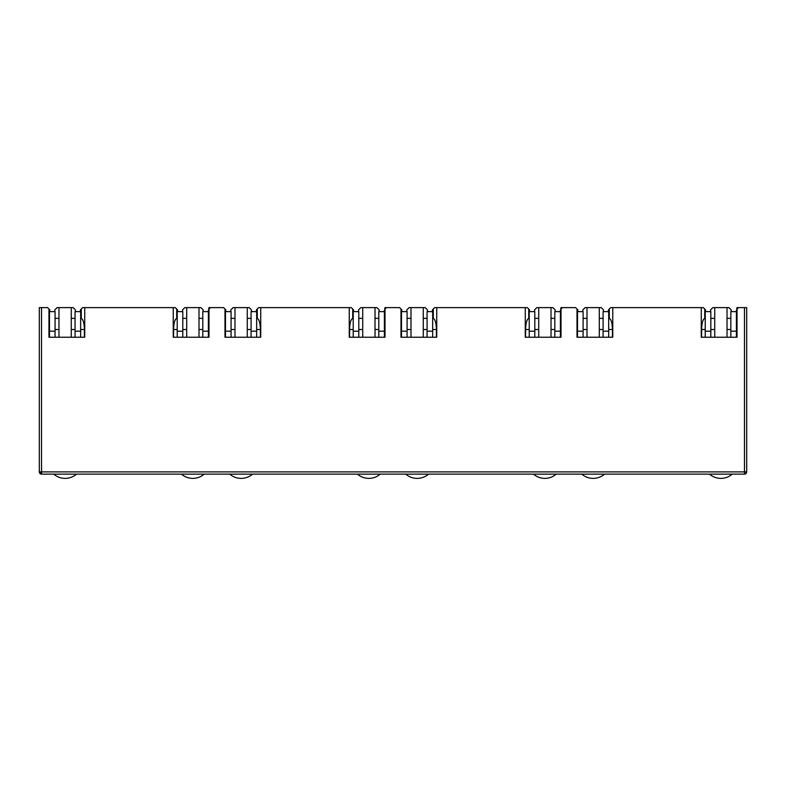 <?xml version="1.0" encoding="UTF-8"?>
<svg xmlns="http://www.w3.org/2000/svg" width="786" height="786" viewBox="0 0 786 786"><rect width="100%" height="100%" fill="white"/><g stroke="black" fill="none" stroke-linecap="round" stroke-linejoin="round"><path stroke-width="1.18" d="M41.53 474.135A2.23 2.23 0 0 1 39.3 471.895L41.53 471.895L41.53 474.135L744.47 474.135A2.23 2.23 0 0 0 746.7 471.895L746.7 307.621L738.427 307.621L737.032 309.016L737.032 337.233L701.269 337.233L701.269 307.621L612.766 307.621L612.766 337.233L577.003 337.233L577.003 309.016L575.607 307.621L562.422 307.621L561.017 309.016L561.017 337.233L525.264 337.233L525.264 307.621L436.751 307.621L436.751 337.233L400.988 337.233L400.988 309.016L399.593 307.621L386.407 307.621L385.012 309.016L385.012 337.233L349.249 337.233L349.249 307.621L260.736 307.621L260.736 337.233L224.983 337.233L224.983 309.016L223.578 307.621L210.393 307.621L208.997 309.016L208.997 337.233L173.234 337.233L173.234 307.621L84.731 307.621L84.731 337.233L48.968 337.233L48.968 309.016L47.573 307.621L41.53 307.621L41.53 471.895L744.47 471.895L744.47 307.621M39.3 471.895L39.3 307.621L41.53 307.621M49.469 329.521L48.968 329.521L48.968 337.233L49.469 337.233L49.469 331.201L55.059 331.201L55.059 311.639L49.469 311.639L49.469 331.201M54.833 311.639L54.833 309.851L57.073 307.621L58.97 307.621L58.97 337.233L55.059 337.233L55.059 331.201M173.234 307.621L175.307 307.621L176.703 309.016L176.703 318.369C174.797 319.371 173.755 323.095 173.568 329.521L173.568 337.233M80.653 329.521L84.397 329.521C84.21 323.095 83.169 319.371 81.263 318.369L81.263 309.016L82.658 307.621L84.731 307.621M203.132 311.639L203.132 309.851L200.892 307.621L198.996 307.621L198.996 337.233L202.798 337.233L202.798 331.201L208.378 331.201L208.378 337.233L208.997 337.233L208.997 329.521L208.378 329.521M225.484 329.521L224.983 329.521L224.983 337.233L225.484 337.233L225.484 331.201L231.064 331.201L231.064 311.639L225.484 311.639L225.484 331.201M230.848 311.639L230.848 309.851L233.078 307.621L234.985 307.621L234.985 337.233L231.064 337.233L231.064 331.201M349.249 307.621L351.313 307.621L352.718 309.016L352.718 318.369C350.811 319.371 349.76 323.095 349.583 329.521L349.583 337.233M256.658 329.521L260.402 329.521C260.225 323.095 259.184 319.371 257.277 318.369L257.277 309.016L258.673 307.621L260.736 307.621M379.147 311.639L379.147 309.851L376.907 307.621L375.01 307.621L375.01 337.233L378.803 337.233L378.803 331.201L384.393 331.201L384.393 337.233L385.012 337.233L385.012 329.521L384.393 329.521M401.489 329.521L400.988 329.521L400.988 337.233L401.489 337.233L401.489 331.201L407.079 331.201L407.079 311.639L401.489 311.639L401.489 331.201M406.853 311.639L406.853 309.851L409.093 307.621L410.99 307.621L410.99 337.233L407.079 337.233L407.079 331.201M525.264 307.621L527.327 307.621L528.723 309.016L528.723 318.369C526.817 319.371 525.775 323.095 525.598 329.521L525.598 337.233M432.673 329.521L436.417 329.521C436.24 323.095 435.189 319.371 433.283 318.369L433.283 309.016L434.687 307.621L436.751 307.621M555.152 311.639L555.152 309.851L552.922 307.621L551.015 307.621L551.015 337.233L554.818 337.233L554.818 331.201L560.408 331.201L560.408 337.233L561.017 337.233L561.017 329.521L560.408 329.521M577.504 329.521L577.003 329.521L577.003 337.233L577.504 337.233L577.504 331.201L583.094 331.201L583.094 311.639L577.504 311.639L577.504 331.201M582.868 311.639L582.868 309.851L585.108 307.621L587.004 307.621L587.004 337.233L583.094 337.233L583.094 331.201M701.269 307.621L703.342 307.621L704.737 309.016L704.737 318.369C702.831 319.371 701.79 323.095 701.603 329.521L701.603 337.233M608.688 329.521L612.432 329.521C612.245 323.095 611.203 319.371 609.297 318.369L609.297 309.016L610.693 307.621L612.766 307.621M731.167 311.639L731.167 309.851L728.927 307.621L727.03 307.621L727.03 337.233L730.833 337.233L730.833 331.201L736.423 331.201L736.423 337.233L737.032 337.233L737.032 329.521L736.423 329.521M746.042 471.895A2.23 1.582 90 0 1 744.47 474.135L744.47 471.895L746.7 471.895L746.7 440.602M58.97 318.35L55.059 318.35L58.97 318.35M49.469 318.35L48.968 318.35L49.469 318.35M81.263 318.35L80.653 318.35L81.263 318.35M75.063 318.35L71.261 318.35L75.063 318.35M48.968 309.016L49.803 309.851L49.803 311.639M84.397 329.521L84.397 337.233M177.538 311.639L177.538 309.851L176.703 309.016M81.263 309.016L80.427 309.851L80.427 311.639M210.393 307.621L208.997 307.621L208.162 311.639M208.378 318.35L208.997 318.35L208.378 318.35M198.996 318.35L202.798 318.35L198.996 318.35M186.704 318.35L182.794 318.35L186.704 318.35M177.204 318.35L176.703 318.35L177.204 318.35M234.985 318.35L231.064 318.35L234.985 318.35M225.484 318.35L224.983 318.35L225.484 318.35M257.277 318.35L256.658 318.35L257.277 318.35M251.078 318.35L247.276 318.35L251.078 318.35M224.983 309.016L225.818 309.851L225.818 311.639M260.402 329.521L260.402 337.233M353.553 311.639L353.553 309.851L352.718 309.016M257.277 309.016L256.433 309.851L256.433 311.639M386.407 307.621L385.012 307.621L384.167 311.639M384.393 318.35L385.012 318.35L384.393 318.35M375.01 318.35L378.803 318.35L375.01 318.35M362.719 318.35L358.799 318.35L362.719 318.35M353.219 318.35L352.718 318.35L353.219 318.35M410.99 318.35L407.079 318.35L410.99 318.35M401.489 318.35L400.988 318.35L401.489 318.35M433.283 318.35L432.673 318.35L433.283 318.35M427.083 318.35L423.281 318.35L427.083 318.35M400.988 309.016L401.833 309.851L401.833 311.639M436.417 329.521L436.417 337.233M529.567 311.639L529.567 309.851L528.723 309.016M433.283 309.016L432.447 309.851L432.447 311.639M562.422 307.621L561.017 307.621L560.182 311.639M560.408 318.35L561.017 318.35L560.408 318.35M551.015 318.35L554.818 318.35L551.015 318.35M538.724 318.35L534.814 318.35L538.724 318.35M529.224 318.35L528.723 318.35L529.224 318.35M587.004 318.35L583.094 318.35L587.004 318.35M577.504 318.35L577.003 318.35L577.504 318.35M609.297 318.35L608.688 318.35L609.297 318.35M603.098 318.35L599.296 318.35L603.098 318.35M577.003 309.016L577.838 309.851L577.838 311.639M612.432 329.521L612.432 337.233M705.573 311.639L705.573 309.851L704.737 309.016M609.297 309.016L608.462 309.851L608.462 311.639M738.427 307.621L737.032 307.621L736.197 311.639M736.423 318.35L737.032 318.35L736.423 318.35M727.03 318.35L730.833 318.35L727.03 318.35M714.739 318.35L710.829 318.35L714.739 318.35M705.238 318.35L704.737 318.35L705.238 318.35M58.97 307.621L73.157 307.621L75.397 309.851L75.397 311.639M186.704 337.233L186.704 307.621L184.798 307.621L182.568 309.851L182.568 311.639M234.985 307.621L249.172 307.621L251.412 309.851L251.412 311.639M362.719 337.233L362.719 307.621L360.813 307.621L358.583 309.851L358.583 311.639M410.99 307.621L425.187 307.621L427.417 309.851L427.417 311.639M538.724 337.233L538.724 307.621L536.828 307.621L534.588 309.851L534.588 311.639M587.004 307.621L601.202 307.621L603.432 309.851L603.432 311.639M714.739 337.233L714.739 307.621L712.843 307.621L710.603 309.851L710.603 311.639M71.261 307.621L71.261 337.233M186.704 307.621L198.996 307.621M247.276 307.621L247.276 337.233M362.719 307.621L375.01 307.621M423.281 307.621L423.281 337.233M538.724 307.621L551.015 307.621M599.296 307.621L599.296 337.233M714.739 307.621L727.03 307.621M76.478 474.135A17.321 17.321 0 0 1 53.753 474.135M75.063 331.201L80.653 331.201L80.653 311.639L75.063 311.639L75.063 337.233M80.653 331.201L80.653 337.233M204.213 474.135A17.321 17.321 0 0 1 181.487 474.135M208.378 331.201L208.378 311.639L202.798 311.639L202.798 331.201M182.794 331.201L182.794 311.639L177.204 311.639L177.204 331.201L182.794 331.201L182.794 337.233M177.204 337.233L177.204 331.201M380.228 474.135A17.321 17.321 0 0 1 357.502 474.135M384.393 331.201L384.393 311.639L378.803 311.639L378.803 331.201M358.799 331.201L358.799 311.639L353.219 311.639L353.219 331.201L358.799 331.201L358.799 337.233M353.219 337.233L353.219 331.201M556.233 474.135A17.321 17.321 0 0 1 533.507 474.135M560.408 331.201L560.408 311.639L554.818 311.639L554.818 331.201M534.814 331.201L534.814 311.639L529.224 311.639L529.224 331.201L534.814 331.201L534.814 337.233M529.224 337.233L529.224 331.201M732.247 474.135A17.321 17.321 0 0 1 709.522 474.135M736.423 331.201L736.423 311.639L730.833 311.639L730.833 331.201M710.829 331.201L710.829 311.639L705.238 311.639L705.238 331.201L710.829 331.201L710.829 337.233M705.238 337.233L705.238 331.201M252.493 474.135A17.321 17.321 0 0 1 229.767 474.135M251.078 331.201L256.658 331.201L256.658 311.639L251.078 311.639L251.078 337.233M256.658 331.201L256.658 337.233M428.498 474.135A17.321 17.321 0 0 1 405.773 474.135M427.083 331.201L432.673 331.201L432.673 311.639L427.083 311.639L427.083 337.233M432.673 331.201L432.673 337.233M604.513 474.135A17.321 17.321 0 0 1 581.787 474.135M603.098 331.201L608.688 331.201L608.688 311.639L603.098 311.639L603.098 337.233M608.688 331.201L608.688 337.233M39.958 473.477L41.53 471.895M55.059 329.521L58.97 329.521M71.261 329.521L75.063 329.521M186.704 329.521L182.794 329.521M177.204 329.521L173.568 329.521M202.798 329.521L198.996 329.521M231.064 329.521L234.985 329.521M247.276 329.521L251.078 329.521M362.719 329.521L358.799 329.521M353.219 329.521L349.583 329.521M378.803 329.521L375.01 329.521M407.079 329.521L410.99 329.521M423.281 329.521L427.083 329.521M538.724 329.521L534.814 329.521M529.224 329.521L525.598 329.521M554.818 329.521L551.015 329.521M583.094 329.521L587.004 329.521M599.296 329.521L603.098 329.521M714.739 329.521L710.829 329.521M705.238 329.521L701.603 329.521M730.833 329.521L727.03 329.521"/></g></svg>
